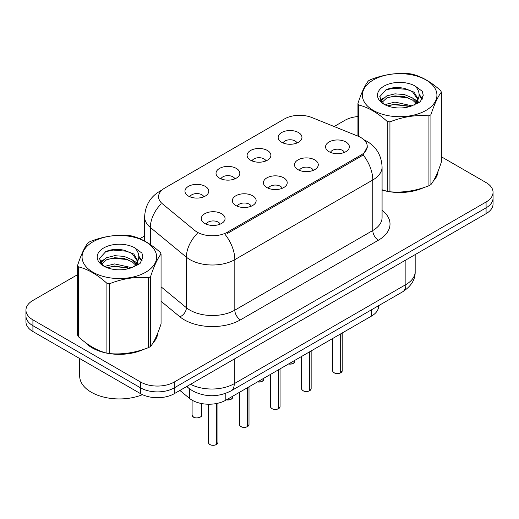 <?xml version="1.0" encoding="UTF-8"?>
<svg xmlns="http://www.w3.org/2000/svg" width="519" height="519" viewBox="0 0 519 519"><rect width="100%" height="100%" fill="white"/><g stroke="black" fill="none" stroke-linecap="round" stroke-linejoin="round"><path stroke-width="0.78" d="M250.58 160.202A11.898 6.87 180 0 1 248.225 158.256A11.898 6.87 180 0 1 252.163 149.719A11.898 6.87 180 0 1 267.408 150.484A11.898 6.87 180 0 1 269.77 158.256A11.898 6.87 180 0 1 250.58 160.202M265.962 160.916A7.136 4.12 0 0 0 264.041 158.905A7.136 4.12 0 0 0 257.009 157.86A7.136 4.12 0 0 0 252.033 160.916M219.511 178.14A11.898 6.87 180 0 1 217.15 176.194A11.898 6.87 180 0 1 221.094 167.656A11.898 6.87 180 0 1 236.34 168.428A11.898 6.87 180 0 1 238.701 176.194A11.898 6.87 180 0 1 219.511 178.14M234.886 178.854A7.136 4.12 0 0 0 232.973 176.843A7.136 4.12 0 0 0 225.94 175.798A7.136 4.12 0 0 0 220.964 178.854M188.442 196.078A11.898 6.87 180 0 1 186.081 194.138A11.898 6.87 180 0 1 190.019 185.601A11.898 6.87 180 0 1 205.264 186.366A11.898 6.87 180 0 1 207.626 194.138A11.898 6.87 180 0 1 188.442 196.078M203.818 196.792A7.136 4.12 0 0 0 201.904 194.781A7.136 4.12 0 0 0 194.872 193.736A7.136 4.12 0 0 0 189.889 196.792M281.655 142.264A11.898 6.87 180 0 1 279.293 140.318A11.898 6.87 180 0 1 283.231 131.781A11.898 6.87 180 0 1 298.477 132.546A11.898 6.87 180 0 1 300.838 140.318A11.898 6.87 180 0 1 281.655 142.264M297.03 142.978A7.136 4.12 0 0 0 295.116 140.967A7.136 4.12 0 0 0 288.084 139.922A7.136 4.12 0 0 0 283.102 142.978M297.971 169.622A11.898 6.87 180 0 1 295.616 167.682A11.898 6.87 180 0 1 299.554 159.145A11.898 6.87 180 0 1 314.799 159.91A11.898 6.87 180 0 1 317.161 167.682A11.898 6.87 180 0 1 297.971 169.622M313.353 170.336A7.136 4.12 0 0 0 311.432 168.331A7.136 4.12 0 0 0 304.4 167.287A7.136 4.12 0 0 0 299.424 170.336M266.902 187.56A11.898 6.87 180 0 1 264.541 185.62A11.898 6.87 180 0 1 268.485 177.083A11.898 6.87 180 0 1 283.731 177.848A11.898 6.87 180 0 1 286.092 185.62A11.898 6.87 180 0 1 266.902 187.56M282.278 188.274A7.136 4.12 0 0 0 280.364 186.269A7.136 4.12 0 0 0 273.331 185.225A7.136 4.12 0 0 0 268.355 188.274M235.834 205.498A11.898 6.87 180 0 1 233.472 203.558A11.898 6.87 180 0 1 237.41 195.021A11.898 6.87 180 0 1 252.656 195.786A11.898 6.87 180 0 1 255.017 203.558A11.898 6.87 180 0 1 235.834 205.498M251.209 206.212A7.136 4.12 0 0 0 249.295 204.207A7.136 4.12 0 0 0 242.263 203.163A7.136 4.12 0 0 0 237.28 206.212M204.758 223.442A11.898 6.87 180 0 1 202.404 221.496A11.898 6.87 180 0 1 206.341 212.959A11.898 6.87 180 0 1 221.587 213.724A11.898 6.87 180 0 1 223.948 221.496A11.898 6.87 180 0 1 204.758 223.442M220.14 224.15A7.136 4.12 0 0 0 218.22 222.145A7.136 4.12 0 0 0 211.188 221.1A7.136 4.12 0 0 0 206.212 224.15M329.046 151.684A11.898 6.87 180 0 1 326.685 149.744A11.898 6.87 180 0 1 330.622 141.207A11.898 6.87 180 0 1 345.868 141.972A11.898 6.87 180 0 1 348.23 149.744A11.898 6.87 180 0 1 329.046 151.684M344.421 152.398A7.136 4.12 0 0 0 342.508 150.393A7.136 4.12 0 0 0 335.475 149.349A7.136 4.12 0 0 0 330.493 152.398M358.097 136.212A21.415 12.365 180 0 1 360.958 137.6A21.415 12.365 180 0 1 367.231 146.345A21.415 12.365 180 0 1 360.958 155.084L227.478 232.149A21.415 12.365 180 0 1 194.794 230.501L162.453 203.837A21.415 12.365 180 0 1 158.58 196.746A21.415 12.365 180 0 1 164.854 188.001L284.49 118.929A21.415 12.365 180 0 1 311.913 117.547L358.097 136.212M378.572 305.704L378.572 306.307A23.796 13.741 180 0 1 371.604 316.019L225.804 400.201A23.796 13.741 180 0 1 189.487 398.365L179.879 390.444M85.168 342.332A38.471 22.207 0 0 0 92.142 347.847A38.471 22.207 0 0 0 106.479 353.069M367.283 146.987L363.086 154.831L361.01 156.336L227.53 233.401M77.636 274.622L32.918 300.443A23.796 13.741 0 0 0 25.95 310.154L25.95 321.812A23.796 13.741 0 0 0 32.918 331.524L140.604 393.694L140.604 387.868A23.796 13.741 0 0 0 174.254 387.868L486.082 207.834A23.796 13.741 0 0 0 493.05 198.122A23.796 13.741 0 0 1 486.082 207.834L174.254 387.868A23.796 13.741 0 0 1 140.604 387.868L32.918 325.698L140.604 387.868L140.604 382.036A23.796 13.741 0 0 0 174.254 382.036L486.082 202.008A23.796 13.741 0 0 0 493.05 192.29A23.796 13.741 0 0 0 486.082 182.578L441.364 156.764M25.95 315.98A23.796 13.741 0 0 0 32.918 325.698A23.796 13.741 0 0 1 25.95 315.98M382.081 190.064A38.471 22.207 0 0 0 386.785 191.232M388.614 191.582A38.471 22.207 0 0 0 423.887 187.554M433.339 181.027A38.471 22.207 0 0 0 438.094 171.153M108.302 353.413A38.471 22.207 0 0 0 143.575 349.391M153.034 342.864A38.471 22.207 0 0 0 157.782 332.99M357.941 116.541A23.796 13.741 0 0 0 344.746 120.408L334.145 126.532M144.632 235.944L139.832 238.714M120.927 249.626L120.278 250.002M99.985 261.719L103.339 259.792M25.95 310.154A23.796 13.741 0 0 0 32.918 319.866L140.604 382.036M157.549 334.729A38.471 22.207 0 0 0 157.419 334.139M437.861 172.898A38.471 22.207 0 0 0 437.725 172.308M140.604 393.694A23.796 13.741 0 0 0 174.254 393.694L486.082 213.659A23.796 13.741 0 0 0 493.05 203.948L493.05 192.29M340.672 372.798L340.639 372.869C337.811 373.777 335.644 373.751 334.126 372.785C332.88 371.708 332.4 371.033 332.698 370.774A4.762 2.751 0 0 0 334.093 372.713A4.762 2.751 0 0 0 340.672 372.798L340.672 333.879M340.639 372.869L340.568 372.856A4.6 2.653 180 0 1 334.204 372.778M340.672 372.603L340.964 333.711M309.603 390.736L309.571 390.807C306.742 391.715 304.569 391.689 303.057 390.723C301.805 389.646 301.331 388.971 301.63 388.712A4.762 2.751 0 0 0 303.025 390.651A4.762 2.751 0 0 0 309.603 390.736L309.603 351.817M309.571 390.807L309.493 390.801A4.6 2.653 180 0 1 303.135 390.716M309.603 390.541L309.895 351.648M278.528 408.674L278.495 408.745C275.673 409.66 273.5 409.627 271.982 408.667C270.736 407.584 270.263 406.909 270.555 406.649A4.762 2.751 0 0 0 271.95 408.589A4.762 2.751 0 0 0 278.528 408.674L278.528 369.755M278.495 408.745L278.424 408.738A4.6 2.653 180 0 1 272.06 408.654M278.528 408.479L278.826 369.586M247.459 426.612L247.427 426.683C244.598 427.598 242.431 427.565 240.913 426.605C239.668 425.522 239.188 424.847 239.486 424.587A4.762 2.751 0 0 0 240.881 426.527A4.762 2.751 0 0 0 247.459 426.612L247.459 387.693M247.427 426.683L247.355 426.676A4.6 2.653 180 0 1 240.991 426.592M247.459 426.417L247.751 387.524M216.391 444.549L216.358 444.621C213.53 445.536 211.356 445.503 209.845 444.543C208.593 443.46 208.119 442.785 208.417 442.525A4.762 2.751 0 0 0 209.812 444.472A4.762 2.751 0 0 0 216.391 444.549L216.391 403.542M216.358 444.621L216.28 444.614A4.6 2.653 180 0 1 209.923 444.53M216.391 444.355L216.683 403.484M382.081 189.805A38.069 21.98 0 0 0 382.892 190.038M393.149 191.959A38.069 21.98 0 0 0 421.35 188.365M434.208 179.535A38.069 21.98 0 0 0 437.523 172.555M86.77 343.513A38.069 21.98 0 0 0 92.427 347.685A38.069 21.98 0 0 0 102.58 351.876M112.837 353.796A38.069 21.98 0 0 0 141.045 350.202M153.896 341.372A38.069 21.98 0 0 0 157.218 334.385M79.686 358.525L79.686 376.048A39.658 22.894 0 0 0 91.305 392.241A39.658 22.894 0 0 0 142.453 394.654M373.297 79.965A37.277 21.526 -0 0 0 373.297 110.398A37.277 21.526 -0 0 0 426.015 110.398A37.277 21.526 -0 0 0 426.015 79.965A37.277 21.526 -0 0 0 373.297 79.965M382.081 189.753L387.219 191.349A42.83 24.73 -0 0 0 389.931 191.771C402.88 192.899 415.875 190.888 428.934 185.737A42.83 24.73 -0 0 0 429.94 185.173A42.83 24.73 -0 0 0 430.919 184.589C434.384 180.249 437.867 172.743 441.364 162.071L441.364 92.187A42.83 24.73 -0 0 0 440.637 90.617C431.101 81.976 421.584 76.481 412.092 74.139A42.83 24.73 -0 0 0 409.381 73.717C396.321 72.602 383.327 74.613 370.378 79.751A42.83 24.73 -0 0 0 369.372 80.315A42.83 24.73 -0 0 0 368.393 80.899C364.896 85.298 361.412 92.804 357.941 103.411A42.83 24.73 -0 0 0 358.668 104.981L358.668 136.452M387.219 191.349L387.219 121.459C377.676 112.818 368.159 107.323 358.668 104.981M387.219 121.459A42.83 24.73 -0 0 0 389.931 121.881L389.931 191.771M428.934 185.737L428.934 115.847C415.985 114.718 402.984 116.73 389.931 121.881M428.934 115.847A42.83 24.73 -0 0 0 429.94 115.283A42.83 24.73 -0 0 0 430.919 114.705L430.919 184.589M411.989 105.844L394.959 102.074L386.837 104.098L385.299 104.929M409.614 106.609L394.959 104.131L387.472 105.87M417.321 103.709L417.153 103.275M416.647 102.243L412.475 97.929L404.346 94.536L394.959 93.848L386.837 95.872L382.14 99.882L381.53 102.061M415.985 103.268L412.475 99.985L404.346 96.592L394.959 95.905L386.837 97.929L381.9 102.464M414.389 105.046L417.172 101.179L417.789 98.474L414.136 92.174L404.191 88.334C397.405 86.952 391.371 87.432 386.084 89.774L379.7 96.735L383.989 104.189M416.828 103.969L417.789 100.102M417.73 99.285L412.475 91.759L404.664 88.425M383.982 86.135A22.161 12.793 -0 0 0 383.982 104.228A22.161 12.793 -0 0 0 411.69 105.928L420.325 101.737L423.238 95.185L422.245 91.273L414.979 85.94A22.161 12.793 -0 0 0 383.982 86.135M414.979 85.94C419.599 90.637 420.325 95.71 417.172 101.179M357.941 136.153L357.941 103.411M441.364 92.187C437.9 96.528 434.416 104.034 430.919 114.705M407.992 105.928L393.551 104.689L387.803 105.733M418.541 103.009L417.523 102.191M416.913 101.75L415.881 101.075M407.992 97.702L393.551 96.463L387.803 97.507M382.25 99.68L380.557 100.725M422.142 99.285L419.105 95.288M408.051 89.495L393.551 88.236L385.825 89.897M423.238 95.386L422.245 91.273M419.196 102.574L417.704 101.302M417.263 100.971L413.714 98.844M383.651 97.955L380.174 99.972M422.395 98.798L419.099 94.257M92.985 241.796A37.277 21.526 -0 0 0 92.985 272.235A37.277 21.526 -0 0 0 145.703 272.235A37.277 21.526 -0 0 0 145.703 241.796A37.277 21.526 -0 0 0 92.985 241.796M89.06 242.152A42.83 24.73 -0 0 0 88.081 242.73C84.584 247.135 81.1 254.641 77.636 265.248A42.83 24.73 -0 0 0 78.363 266.811L78.363 336.701C87.854 345.317 97.371 350.812 106.908 353.186A42.83 24.73 -0 0 0 109.619 353.608C122.568 354.736 135.569 352.725 148.622 347.574A42.83 24.73 -0 0 0 149.628 347.01A42.83 24.73 -0 0 0 150.607 346.426C154.078 342.086 157.562 334.58 161.059 323.908L161.059 254.018A42.83 24.73 -0 0 0 160.332 252.455C150.789 243.813 141.272 238.318 131.781 235.97A42.83 24.73 -0 0 0 129.069 235.555C116.016 234.439 103.015 236.45 90.066 241.588A42.83 24.73 -0 0 0 89.06 242.152M106.908 353.186L106.908 283.296C97.371 274.655 87.854 269.16 78.363 266.811M106.908 283.296A42.83 24.73 -0 0 0 109.619 283.718L109.619 353.608M148.622 347.574L148.622 277.684C135.673 276.549 122.679 278.56 109.619 283.718M148.622 277.684A42.83 24.73 -0 0 0 149.628 277.12A42.83 24.73 -0 0 0 150.607 276.536L150.607 346.426M77.636 265.248L77.636 335.138A42.83 24.73 -0 0 0 78.363 336.701M131.683 267.674L114.654 263.912L106.525 265.936L104.994 266.766M129.309 268.446L114.654 265.968L107.161 267.707M137.01 265.546L136.847 265.112M136.341 264.074L132.163 259.766L124.041 256.373L114.654 255.685L106.525 257.709L101.834 261.719L101.218 263.892M135.673 265.099L132.163 261.823L124.041 258.43L114.654 257.742L106.525 259.766L101.588 264.294M134.077 266.876L136.86 263.023L137.477 260.304L133.831 254.012L123.879 250.171C117.099 248.789 111.06 249.269 105.772 251.605L99.395 258.566L103.677 266.02M136.523 265.806L137.477 261.939M137.418 261.115L132.163 253.596L124.352 250.262M103.677 247.972A22.161 12.793 -0 0 0 103.677 266.065A22.161 12.793 -0 0 0 131.378 267.759L140.02 263.568L142.933 257.015L141.934 253.11L134.674 247.777A22.161 12.793 -0 0 0 103.677 247.972M134.674 247.777C139.287 252.468 140.02 257.547 136.86 263.01M161.059 254.018C157.588 258.358 154.104 265.864 150.607 276.536M127.68 267.759L113.239 266.526L107.498 267.57M138.229 264.839L137.217 264.028M136.601 263.587L135.576 262.912M127.68 259.532L113.239 258.3L107.498 259.344M101.945 261.518L100.251 262.562M141.836 261.122L138.794 257.126M127.739 251.326L113.239 250.074L105.513 251.728M142.926 257.216L141.934 253.11M138.891 264.411L137.399 263.139M136.951 262.802L133.402 260.681M142.083 260.629L138.787 256.094M227.478 232.149L227.478 233.433M360.958 155.084L360.958 156.368M371.604 309.726L371.604 316.019M189.487 388.789L189.487 398.365M225.804 393.324L225.804 400.201M382.081 210.286A39.658 22.894 180 0 1 378.396 240.213L240.433 319.866A7.934 4.58 60 0 1 234.822 310.154L372.791 230.501A31.724 18.314 0 0 0 382.081 217.545L382.081 167.034A31.724 18.314 180 0 1 372.791 179.983A27.76 16.031 -120 0 0 363.086 154.831M240.433 319.866A39.658 22.894 180 0 1 184.349 319.866A39.658 22.894 180 0 1 179.905 316.811L161.059 301.273M197.214 233.524A27.76 18.567 129.5 0 0 186.399 257.197L186.399 307.709A31.724 18.314 0 0 0 189.954 310.154A31.724 18.314 0 0 0 234.822 310.154L234.822 259.643A31.724 18.314 180 0 1 189.954 259.643A31.724 18.314 180 0 1 186.399 257.197L150.367 227.484A31.724 18.314 180 0 1 144.632 216.981L144.632 241.037M225.123 234.484A27.76 16.031 60 0 1 234.822 259.643L372.791 179.983L372.791 230.501A7.934 4.58 60 0 0 378.396 240.213M161.506 190.512A27.76 16.031 -120 0 0 159.67 191.316C150.179 197.019 145.171 205.569 144.632 216.981M161.072 203.928A27.76 18.567 129.5 0 0 150.367 227.484L150.367 244.553M174.254 382.036L174.254 393.694M486.082 202.008L486.082 213.659M32.918 319.866L32.918 331.524M161.059 286.812L186.399 307.709A7.934 5.307 -50.5 0 1 179.905 316.811M190.544 384.287A31.724 18.314 0 0 0 234.264 383.658L405.877 284.574A31.724 18.314 0 0 0 415.174 271.625C415.408 279.494 411.21 286.235 402.595 291.834L230.974 390.917A15.862 9.16 60 0 0 234.264 383.658L234.264 359.051M405.877 259.967L405.877 284.574A15.862 9.16 60 0 1 402.595 291.834M187.106 386.272A15.862 10.607 129.5 0 0 188.741 388.199L186.697 386.512M340.964 372.629A4.762 2.751 0 0 0 342.216 370.774L342.216 332.99M288.577 363.955A4.762 2.751 0 0 0 294.824 361.347L294.474 362.411L292.346 363.819L288.493 364.007M293.371 363.326A4.6 2.653 180 0 1 288.532 363.981M309.895 390.567A4.762 2.751 0 0 0 311.147 388.712L311.147 350.928M278.826 408.505A4.762 2.751 0 0 0 280.072 406.649L280.072 368.866M247.751 426.443A4.762 2.751 0 0 0 249.003 424.587L249.003 386.804M216.683 444.381A4.762 2.751 0 0 0 217.935 442.525L217.935 403.211M257.502 381.9A4.762 2.751 0 0 0 263.756 379.285L263.405 380.349L261.278 381.763L257.418 381.945M262.303 381.264A4.6 2.653 180 0 1 257.463 381.919M226.433 399.838A4.762 2.751 0 0 0 232.681 397.223L232.337 398.287L230.209 399.701L226.349 399.883M231.234 399.202A4.6 2.653 180 0 1 226.388 399.857M193.49 417.107A4.762 2.751 0 0 0 198.673 417.704A4.762 2.751 0 0 0 201.612 415.168C203.201 416.368 196.61 419.294 193.522 417.179L192.095 415.168A4.762 2.751 0 0 0 193.49 417.107M200.159 417.14A4.6 2.653 180 0 1 193.6 417.172M367.231 146.345L367.231 147.883M382.081 167.034C381.543 155.629 376.535 147.072 367.043 141.376L364.033 139.845M162.226 189.844L159.67 191.316M230.974 390.917C218.214 397.333 205.446 397.333 192.679 390.917L188.741 388.199M415.174 271.625L415.174 254.602M332.698 370.774L332.698 338.485M342.216 370.774L340.931 372.7M294.824 361.347L294.824 360.348M301.63 388.712L301.63 356.423M311.147 388.712L309.862 390.638M270.555 406.649L270.555 374.361M280.072 406.649L278.794 408.576M239.486 424.587L239.486 392.299M249.003 424.587L247.719 426.514M208.417 442.525L208.417 404.217M217.935 442.525L216.65 444.452M263.756 379.285L263.756 378.286M232.681 397.223L232.681 396.224M201.612 415.168L201.612 403.548M192.095 415.168L192.095 400.168M437.725 173.489L437.725 172.068M157.419 335.319L157.419 333.905"/></g></svg>
